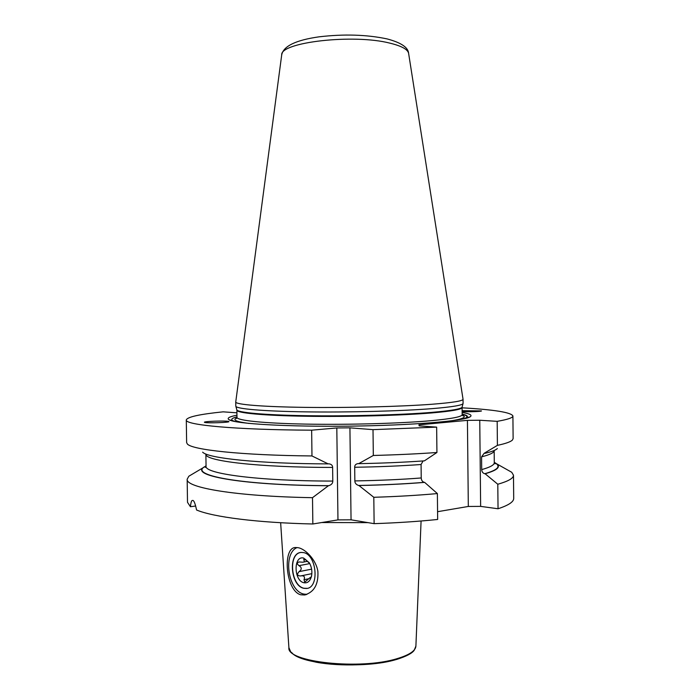 <?xml version="1.0" encoding="UTF-8"?>
<svg xmlns="http://www.w3.org/2000/svg" width="700" height="700" viewBox="0 0 700 700"><rect width="100%" height="100%" fill="white"/><g stroke="black" fill="none" stroke-linecap="round" stroke-linejoin="round"><path stroke-width="1.05" d="M228.568 421.418C225.61 420.595 203.857 421.304 204.374 422.266L204.715 422.441C207.454 423.273 229.609 422.555 228.953 421.592L228.568 421.418M300.668 594.781C285.53 590.625 282.336 547.531 295.4 547.523L298.148 547.706C305.252 548.861 316.076 559.676 317.887 571.384C318.579 584.36 314.125 592.226 304.517 594.983L300.668 594.781M195.676 506.012L190.426 506.73L187.504 502.32L187.171 479.22L188.843 476.219L193.699 473.34M187.171 479.22C185.509 487.716 235.987 496.405 312.506 497.683L312.848 523.985C257.399 522.769 213.071 516.994 196.569 510.002C195.3 503.983 194.101 500.78 192.946 500.412L192.036 500.552C191.345 501.069 190.803 503.134 190.426 506.73M312.848 523.985L337.96 519.89L351.05 519.82L374.124 523.653C397.127 522.874 418.303 521.474 437.658 519.461L437.377 493.57C418.014 495.338 396.83 496.571 373.809 497.289L374.124 523.653M437.57 511.7L468.317 506.459L480.637 506.38L498.041 508.76C508.585 505.286 513.809 501.812 513.704 498.33L513.485 475.23C513.572 478.231 508.349 481.233 497.796 484.242L498.041 508.76M186.296 419.947L186.629 442.575L187.346 443.984C191.931 449.846 241.5 455.298 311.973 455.954L311.649 430.185C235.051 429.817 184.581 424.961 186.296 419.947C187.285 416.946 199.57 414.243 223.143 411.836L236.924 412.825M373.012 429.642L436.651 427.131L436.931 452.498C417.55 453.88 396.349 454.869 373.319 455.472L373.012 429.642L349.921 427.84L351.05 519.82M512.907 415.957L513.126 438.585L512.444 440.011C510.755 441.796 505.741 443.581 497.411 445.358L497.175 421.339C507.745 419.519 512.995 417.725 512.907 415.957C511.105 412.387 494.174 409.666 462.096 407.811M506.809 469.516L511.735 472.281L513.485 475.23M424.637 482.387L424.322 482.344C404.11 483.971 382.191 485.012 358.575 485.468L358.951 485.52C382.559 485.056 404.451 484.006 424.637 482.387L437.377 493.57M424.322 482.344C422.441 481.836 421.409 480.375 421.234 477.969L421.076 464.52L423.062 460.95M358.575 485.468C356.09 484.593 354.856 483.079 354.856 480.918L354.69 467.267C354.629 465.211 355.749 463.986 358.059 463.593L358.689 463.654C382.296 463.216 404.206 462.28 424.401 460.854L436.931 452.498M436.651 427.131L419.204 425.88L418.915 424.83L467.425 420.359L468.317 506.459M497.175 421.339L479.754 420.245L480.637 506.38M467.425 420.359L479.754 420.245M311.649 430.185L336.814 427.954L349.921 427.84M462.14 412.44C469.858 413.744 472.535 415.196 470.173 416.797C464.363 420.989 411.906 425.399 349.703 426.142C287.49 426.912 234.946 423.789 229.031 419.746C226.634 418.197 229.276 416.684 236.959 415.196M462.131 411.591C468.519 411.994 481.486 411.547 481.504 410.909L462.123 410.699M497.411 445.358L484.12 453.32L481.574 456.838C490.026 454.72 494.226 452.62 494.165 450.52L494.287 462.639C494.349 464.949 490.157 467.267 481.705 469.586L481.574 456.838M481.705 469.586C481.88 471.87 482.904 473.244 484.785 473.716L485.1 473.751C496.773 470.435 500.745 467.198 497.035 464.03L494.279 462.315M497.796 484.242L485.1 473.751M358.689 463.654L373.319 455.472M497.341 448.56C495.722 450.161 491.575 451.762 484.899 453.346M311.973 455.954L328.16 463.881C259.507 463.759 207.699 458.264 202.65 452.156M328.16 463.881L328.842 463.811C331.38 464.17 332.64 465.377 332.623 467.434L332.789 481.075C332.85 483.227 331.529 484.767 328.842 485.669C239.487 485.363 186.235 474.793 206.045 466.025M206.045 465.832L203.332 467.617C191.293 476.044 245 485.406 328.431 485.73L328.842 485.669M358.951 485.52L373.809 497.289M312.506 497.683L328.431 485.73M463.041 399.245L463.076 403.392C462.849 405.204 452.576 406.945 432.276 408.625C401.389 411.092 348.477 412.484 305.602 411.863C262.64 411.25 235.821 408.826 235.804 406.166L235.743 402.019C235.515 404.53 262.203 406.814 305.217 407.374C348.145 407.934 401.257 406.586 432.224 404.233C452.69 402.623 462.963 400.96 463.041 399.245L463.024 399.149M235.751 401.922L281.706 54.889C280.262 42.236 353.439 33.74 389.882 43.137C401.511 45.964 407.75 49.367 408.608 53.34L408.634 53.532M306.933 594.37L303.896 594.081C288.033 591.159 282.625 553.359 297.115 547.549M303.363 552.571C316.733 554.312 319.734 587.834 306.539 588.472L303.826 588.306C290.386 585.883 287.928 552.834 301.114 552.44L303.363 552.571M307.239 588.35L304.027 588.262C291.007 585.935 288.006 554.102 300.615 552.51M303.949 582.75C293.703 580.869 293.361 555.31 303.634 558.049L309.4 562.905C311.736 567.219 312.419 571.734 311.447 576.433C310.056 581.219 307.562 583.327 303.949 582.75M309.636 563.325L304.045 558.504L303.756 559.773L305.664 559.414M300.781 575.899L300.387 575.977C297.159 575.733 296.721 574.289 299.075 571.637C301.971 569.45 301.945 567.464 298.996 565.679C296.852 563.929 296.844 562.695 298.979 561.969L302.838 562.205C304.369 562.03 304.675 561.216 303.756 559.773M300.387 575.977L300.974 575.864C304.098 575.47 305.113 576.747 304.019 579.722L304.736 582.146L310.135 577.579L310.476 578.576L311.614 575.671M291.672 652.488C300.274 664.851 364.98 669.419 396.751 659.365M396.9 659.356C376.215 665.446 340.454 666.741 316.286 662.226C302.321 659.216 293.781 655.734 290.675 651.788L288.899 647.657C286.178 662.121 360.596 670.267 397.39 658.56C409.421 654.929 415.581 650.773 415.896 646.1L414.146 650.379C411.976 653.389 406.254 656.372 396.979 659.339M321.703 522.541L368.016 522.637M354.69 467.267C378.481 466.883 400.61 465.964 421.076 464.52M206.01 466.602L205.354 467.399L206.054 466.165L205.879 454.046C203.875 460.863 257.985 467.495 332.623 467.434M354.856 480.918C378.639 480.524 400.767 479.544 421.234 477.969M206.054 466.165C204.059 473.673 258.169 481.049 332.789 481.075M494.287 462.499C501.436 466.086 498.269 469.823 484.785 473.716M336.814 427.954L337.96 519.89M236.985 416.85C232.05 418.101 230.606 419.352 232.662 420.613L235.148 421.575M464.109 418.775L466.567 417.751C468.589 416.447 467.119 415.223 462.157 414.102M463.05 419.002C468.492 417.314 468.195 415.748 462.166 414.304M236.915 417.891C232.085 419.886 236.093 421.724 248.946 423.421M462.245 415.144C467.127 417.007 463.164 418.95 450.363 420.963M236.985 417.392C236.775 420.455 263.226 423.308 305.821 424.104C348.329 424.909 400.916 423.412 431.602 420.639C451.903 418.731 462.096 416.736 462.166 414.645L462.088 407.453C462.017 409.369 451.824 411.197 431.515 412.956C400.82 415.529 348.233 416.946 305.716 416.255C263.121 415.572 236.67 413 236.889 410.209L236.985 417.392L236.084 418.661L236.862 418.049M235.848 406.332L236.81 409.727C236.871 412.493 263.489 415.03 306.058 415.686C348.539 416.351 400.942 414.942 431.567 412.396C451.701 410.664 461.895 408.852 462.157 406.971L463.041 403.559M281.68 55.081L281.706 54.889C283.395 46.139 295.829 40.127 319.007 36.837C343.963 33.906 366.669 34.597 387.135 38.92C401.056 42.613 408.214 47.425 408.608 53.34L463.041 399.227M310.398 578.2L310.835 578.113M304.019 579.722L308.42 578.812M299.075 571.637L311.614 569.144M298.996 565.679L309.776 563.587M415.896 646.1L421.085 521.001M288.899 647.657L280.648 522.716M494.34 463.076L495.014 463.855L494.287 462.639M497.035 464.03L511.735 472.281M203.332 467.617L188.843 476.219M463.802 418.845L470.173 416.797M235.454 421.636L229.031 419.746M462.306 415.293L463.102 415.887L462.166 414.645M304.517 594.983L306.233 594.606M311.605 575.706L311.447 576.433M311.132 577.378L310.135 577.579M311.859 573.659L300.974 575.864M307.624 561.286L303.249 562.126"/></g></svg>
